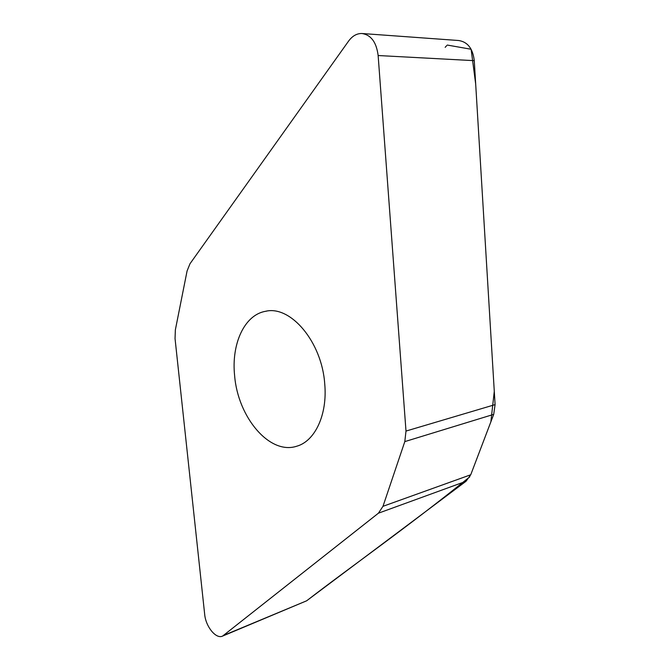 <?xml version="1.0" encoding="UTF-8"?>
<svg xmlns="http://www.w3.org/2000/svg" width="670" height="670" viewBox="0 0 670 670"><rect width="100%" height="100%" fill="white"/><g stroke="black" fill="none" stroke-linecap="round" stroke-linejoin="round"><path stroke-width="1" d="M404.806 441.605L405.995 431.07L378.14 55.526C376.456 42.252 371.063 34.915 361.951 33.508C356.834 33.4 352.378 35.937 348.576 41.113L189.995 263.745L187.081 270.965L175.356 329.883L175.046 338.601L204.677 614.315C205.707 626.634 216.058 639.406 222.599 636.081L378.408 513.195L382.98 506.319L404.806 441.605L493.706 414.361L470.734 474.77L466.035 481.269L306.617 600.814L222.599 636.081M362.462 33.542L458.598 40.51C467.627 41.842 472.853 48.567 474.268 60.669L495.088 404.621L493.706 414.361M234.642 375.862C231.175 344.254 244.265 314.85 265.613 311.282C290.52 305.16 321.868 341.809 324.724 383.776C327.622 414.705 314.942 441.262 296.676 446.237C269.591 455.198 237.934 417.184 234.642 375.862M307.664 600.027C352.085 565.706 405.819 528.479 469.787 476.831M382.98 506.319L470.734 474.77L490.867 421.849L494.284 391.33L475.683 84.052L471.119 49.253L447.284 45.057M446.647 45.669L445.165 47.344M405.995 431.07L495.088 404.621M474.268 60.669L378.14 55.526M306.617 600.814L223.864 635.319M466.035 481.269L378.408 513.195M266.652 311.115L265.613 311.282"/></g></svg>

